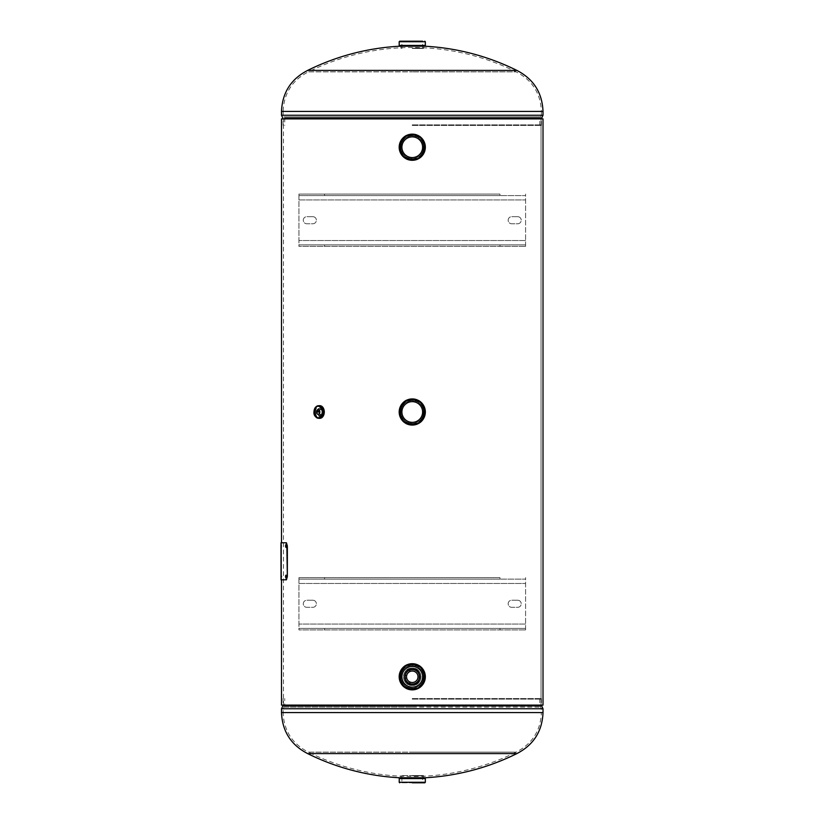 <?xml version="1.0" encoding="UTF-8"?>
<svg xmlns="http://www.w3.org/2000/svg" width="824" height="824" viewBox="0 0 824 824"><rect width="100%" height="100%" fill="white"/><g stroke="black" fill="none" stroke-linecap="round" stroke-linejoin="round"><path stroke-width="0.62" stroke-dasharray="4.12 3.09" d="M412.268 684.404L412.268 684.404C402.277 684.94 402.308 668.614 412.257 669.15C422.238 668.625 422.228 684.95 412.268 684.404M412.268 400.011C396.777 399.279 396.818 424.731 412.257 423.989C427.728 424.721 427.718 399.279 412.268 400.011L412.268 400.011C396.591 399.166 396.591 424.824 412.257 423.989C427.903 424.834 427.965 399.197 412.268 400.011M412.268 664.793C396.797 664.051 396.797 689.503 412.257 688.771C427.697 689.513 427.759 664.072 412.268 664.793L412.268 664.793C396.591 663.948 396.591 689.606 412.257 688.771C427.903 689.616 427.965 663.979 412.268 664.793M412.268 135.229C396.797 134.487 396.797 159.949 412.257 159.207C427.697 159.949 427.759 134.518 412.268 135.229L412.268 135.229C396.591 134.384 396.591 160.041 412.257 159.207C427.903 160.062 427.965 134.415 412.268 135.229M316.725 412L319.805 407.643L322.987 412L319.805 416.357L316.725 412M318.177 412L321.206 407.643L324.337 412L321.206 416.357L318.177 412M283.487 705.107L541.038 705.107L541.038 118.893L283.487 118.893L543.016 118.893L541.038 118.893L541.038 705.107L283.487 705.107L283.487 118.893M281.509 705.107L543.016 705.107M281.509 579.808L281.509 542.759M281.509 118.893L543.016 118.893M307.661 70.4L516.864 70.4M425.205 46.237L399.321 46.237A235.365 235.365 0 0 1 422.558 46.103M412.257 124.877L541.409 124.877L412.257 124.877M543.016 115.257L412.257 115.257L541.399 115.257L541.399 111.425L412.257 111.425L541.399 111.425C540.647 93.349 532.242 80.165 516.164 71.863L412.257 71.863L516.164 71.863A233.738 233.738 0 0 0 308.361 71.863L412.257 71.863L308.361 71.863C292.283 80.165 283.868 93.349 283.126 111.425L543.016 111.425M412.257 125.423L541.399 125.423L412.257 125.423M516.864 753.6L307.661 753.6M401.906 777.887A235.365 235.365 0 0 0 425.205 777.763L399.321 777.763M412.257 699.123L541.409 699.123L412.257 699.123M543.016 712.575L541.399 712.575C540.647 730.651 532.242 743.835 516.164 752.137L412.257 752.137L516.164 752.137A233.738 233.738 0 0 1 308.361 752.137L412.257 752.137L308.361 752.137C292.283 743.835 283.868 730.651 283.126 712.575L412.257 712.575L283.126 712.575L283.126 708.743L543.016 708.743M412.257 698.577L541.399 698.577L412.257 698.577M298.937 195.576L298.937 244.872L525.588 244.872L525.588 195.576L298.937 195.576L499.972 195.576L499.972 194.073L298.937 194.073L499.972 194.073M298.937 244.872L298.937 246.376L525.588 246.376L298.937 246.376L298.937 244.872L525.588 244.872L525.588 246.376L525.588 194.073L525.588 195.576L499.972 195.576M525.588 195.576L525.588 194.073M525.588 244.872L525.588 246.376M517.688 216.681L511.694 216.681A3.543 3.543 0 0 0 508.151 220.224A3.543 3.543 0 0 0 511.694 223.768L517.688 223.768A3.543 3.543 0 0 0 521.221 220.224A3.543 3.543 0 0 0 517.688 216.681L511.694 216.681A3.543 3.543 0 0 0 508.151 220.224A3.543 3.543 0 0 0 511.694 223.768L517.688 223.768A3.543 3.543 0 0 0 521.221 220.224A3.543 3.543 0 0 0 517.688 216.681M312.832 216.681L306.837 216.681A3.543 3.543 0 0 0 303.294 220.224A3.543 3.543 0 0 0 306.837 223.768L312.832 223.768A3.543 3.543 0 0 0 316.375 220.224A3.543 3.543 0 0 0 312.832 216.681L306.837 216.681A3.543 3.543 0 0 0 303.294 220.224A3.543 3.543 0 0 0 306.837 223.768L312.832 223.768A3.543 3.543 0 0 0 316.375 220.224A3.543 3.543 0 0 0 312.832 216.681M298.937 194.073L298.937 246.376M499.972 244.872L499.972 246.376M324.553 244.872L324.553 246.376M324.553 195.576L324.553 194.073M412.257 41.2L401.906 41.2L412.257 41.2M412.257 48.42L423.443 48.42L412.257 48.42M412.257 45.423L399.187 45.423M401.906 782.8L422.609 782.8L401.906 782.8L401.906 775.58L412.257 775.58L401.906 775.58M412.257 775.58L423.443 775.58L412.257 775.58M425.339 778.577L399.187 778.577M412.257 777.763L423.969 777.763L412.257 777.763M412.257 134.508A12.71 12.71 0 0 1 424.978 147.218A12.71 12.71 0 0 1 412.257 159.938A12.71 12.71 0 0 1 399.547 147.218A12.71 12.71 0 0 1 412.257 134.508M412.257 158.661A11.443 11.443 0 0 0 423.701 147.218A11.443 11.443 0 0 0 412.257 135.775C397.508 135.064 397.498 159.362 412.257 158.661C426.997 159.372 427.048 135.085 412.257 135.775A11.443 11.443 0 0 0 400.825 147.218A11.443 11.443 0 0 0 412.257 158.661A11.443 11.443 0 0 1 400.825 147.218A11.443 11.443 0 0 1 412.257 135.775M412.257 134.147C429.129 133.333 429.129 161.102 412.257 160.299C395.417 161.113 395.366 133.354 412.257 134.147M412.257 136.866A10.352 10.352 0 0 0 401.906 147.218A10.352 10.352 0 0 0 412.257 157.569A10.352 10.352 0 0 0 422.609 147.218A10.352 10.352 0 0 0 412.257 136.866M412.257 664.062A12.71 12.71 0 0 1 424.978 676.782A12.71 12.71 0 0 1 412.257 689.492A12.71 12.71 0 0 1 399.547 676.782A12.71 12.71 0 0 1 412.257 664.062M412.257 688.225A11.443 11.443 0 0 0 423.701 676.782A11.443 11.443 0 0 0 412.257 665.339C397.508 664.628 397.498 688.926 412.257 688.225C426.997 688.936 427.048 664.649 412.257 665.339A11.443 11.443 0 0 0 400.825 676.782A11.443 11.443 0 0 0 412.257 688.225A11.443 11.443 0 0 1 400.825 676.782A11.443 11.443 0 0 1 412.257 665.339M412.257 663.701C429.129 662.898 429.129 690.666 412.257 689.853C395.417 690.677 395.366 662.918 412.257 663.701M412.257 666.431A10.352 10.352 0 0 0 401.906 676.782A10.352 10.352 0 0 0 412.257 687.134A10.352 10.352 0 0 0 422.609 676.782A10.352 10.352 0 0 0 412.257 666.431M319.424 413.555A2.359 1.669 -90 0 0 320.68 414.359A2.359 1.669 -90 0 0 322.339 412A2.359 1.669 -90 0 0 320.68 409.641A2.359 1.669 -90 0 0 319.424 410.445M412.257 668.13A8.652 8.652 0 0 0 403.616 676.782A8.652 8.652 0 0 0 412.257 685.424A8.652 8.652 0 0 0 420.909 676.782A8.652 8.652 0 0 0 412.257 668.13M412.257 668.068A8.714 8.714 0 0 0 403.544 676.782A8.714 8.714 0 0 0 412.257 685.496A8.714 8.714 0 0 0 420.982 676.782A8.714 8.714 0 0 0 412.257 668.068C401.02 667.522 401.01 686.042 412.257 685.496C423.495 686.042 423.526 667.533 412.257 668.068A8.714 8.714 0 0 1 420.982 676.782A8.714 8.714 0 0 1 412.257 685.496A8.714 8.714 0 0 1 403.544 676.782A8.714 8.714 0 0 1 412.257 668.068A8.704 8.704 0 0 0 403.554 676.782A8.704 8.704 0 0 0 412.257 685.486A8.704 8.704 0 0 0 420.961 676.782A8.704 8.704 0 0 0 412.257 668.079C401.031 667.543 401.031 686.021 412.257 685.486C423.495 686.021 423.495 667.543 412.257 668.079M410.826 683.992L404.903 676.782L410.816 669.572M412.257 682.509A5.727 5.727 0 0 0 417.995 676.782A5.727 5.727 0 0 0 412.257 671.045A5.727 5.727 0 0 0 406.531 676.782A5.727 5.727 0 0 0 412.257 682.509M280.984 546.024L281.509 546.024C281.53 547.785 281.561 547.785 281.592 546.024C281.561 544.262 281.53 544.262 281.52 546.024C281.53 547.785 281.561 547.785 281.592 546.024C281.561 544.262 281.53 544.262 281.52 546.024L281.551 542.759L286.422 542.759M281.025 579.808L281.551 579.808L281.509 576.532C281.53 578.294 281.561 578.294 281.592 576.532C281.561 574.771 281.53 574.771 281.52 576.532C281.53 578.294 281.561 578.294 281.592 576.532C281.561 574.771 281.53 574.771 281.52 576.532L281.509 546.024M286.783 546.024C286.536 544.262 286.288 544.262 286.052 546.024C286.288 547.785 286.536 547.785 286.783 546.024L286.288 546.024M286.783 576.532C286.536 574.771 286.288 574.771 286.052 576.532C286.288 578.294 286.536 578.294 286.783 576.532L286.288 576.532M281.025 542.759L281.551 542.759M286.422 579.808L281.551 579.808M412.257 399.29A12.71 12.71 0 0 1 424.978 412A12.71 12.71 0 0 1 412.257 424.71A12.71 12.71 0 0 1 399.547 412A12.71 12.71 0 0 1 412.257 399.29M412.257 423.443A11.443 11.443 0 0 0 423.701 412A11.443 11.443 0 0 0 412.257 400.557C397.508 399.846 397.498 424.144 412.257 423.443C426.997 424.154 427.048 399.867 412.257 400.557A11.443 11.443 0 0 0 400.825 412A11.443 11.443 0 0 0 412.257 423.443A11.443 11.443 0 0 1 400.825 412A11.443 11.443 0 0 1 412.257 400.557M412.257 398.929C429.129 398.116 429.129 425.884 412.257 425.071C395.417 425.895 395.366 398.136 412.257 398.929M412.257 401.649A10.352 10.352 0 0 0 401.906 412A10.352 10.352 0 0 0 412.257 422.352A10.352 10.352 0 0 0 422.609 412A10.352 10.352 0 0 0 412.257 401.649M298.937 579.128L298.937 628.424L525.588 628.424L525.588 579.128L298.937 579.128L499.972 579.128L499.972 577.624L298.937 577.624L499.972 577.624M298.937 628.424L298.937 629.927L525.588 629.927L298.937 629.927L298.937 628.424L525.588 628.424L525.588 629.927L525.588 577.624L525.588 579.128L499.972 579.128M525.588 579.128L525.588 577.624M525.588 628.424L525.588 629.927M517.688 600.232L511.694 600.232A3.543 3.543 0 0 0 508.151 603.776A3.543 3.543 0 0 0 511.694 607.319L517.688 607.319A3.543 3.543 0 0 0 521.221 603.776A3.543 3.543 0 0 0 517.688 600.232L511.694 600.232A3.543 3.543 0 0 0 508.151 603.776A3.543 3.543 0 0 0 511.694 607.319L517.688 607.319A3.543 3.543 0 0 0 521.221 603.776A3.543 3.543 0 0 0 517.688 600.232M312.832 600.232L306.837 600.232A3.543 3.543 0 0 0 303.294 603.776A3.543 3.543 0 0 0 306.837 607.319L312.832 607.319A3.543 3.543 0 0 0 316.375 603.776A3.543 3.543 0 0 0 312.832 600.232L306.837 600.232A3.543 3.543 0 0 0 303.294 603.776A3.543 3.543 0 0 0 306.837 607.319L312.832 607.319A3.543 3.543 0 0 0 316.375 603.776A3.543 3.543 0 0 0 312.832 600.232M298.937 577.624L298.937 629.927M499.972 628.424L499.972 629.927M324.553 628.424L324.553 629.927M324.553 579.128L324.553 577.624M541.409 118.666L283.116 118.666M539.823 118.09L284.702 118.09M539.771 125.423L539.771 118.502L284.743 118.502L539.771 118.502L540.585 116.884L283.94 116.884L540.585 116.884L541.399 115.257L281.509 115.257M281.509 111.425L412.257 111.425L283.126 111.425L283.126 115.257L284.743 118.502L284.743 125.423M283.116 705.334L541.409 705.334M284.702 705.911L539.823 705.911M281.509 708.743L541.399 708.743L283.126 708.743L283.94 707.116L412.257 707.116L283.94 707.116L284.743 705.499L412.257 705.499L284.743 705.499L284.743 698.577M412.257 707.116L540.585 707.116L412.257 707.116M412.257 705.499L539.771 705.499L412.257 705.499M539.771 698.577L539.771 705.499L541.399 708.743L541.399 712.575L281.509 712.575M298.937 199.933L525.588 199.933L298.937 199.933M525.588 240.515L298.937 240.515L525.588 240.515M412.257 48.153L423.701 48.153L412.257 48.153M412.257 46.505L423.701 46.505L412.257 46.505M399.187 46.103L425.339 46.103M399.187 41.725L425.339 41.725M412.257 775.847L423.701 775.847L412.257 775.847M412.257 777.495L423.701 777.495L412.257 777.495M425.339 777.897L399.187 777.897M425.339 782.275L399.187 782.275M412.257 135.909A11.309 11.309 0 0 1 423.567 147.218A11.309 11.309 0 0 1 412.257 158.527A11.309 11.309 0 0 1 400.948 147.218A11.309 11.309 0 0 1 412.257 135.909M412.257 665.473A11.309 11.309 0 0 1 423.567 676.782A11.309 11.309 0 0 1 412.257 688.091A11.309 11.309 0 0 1 400.948 676.782A11.309 11.309 0 0 1 412.257 665.473M317.601 412A4.089 2.894 90 0 1 320.495 407.911A4.089 2.894 90 0 1 323.379 412A4.089 2.894 90 0 1 320.495 416.089A4.089 2.894 90 0 1 317.601 412M317.971 412A3.832 2.709 90 0 1 320.68 408.168A3.832 2.709 90 0 1 323.379 412A3.832 2.709 90 0 1 320.68 415.832A3.832 2.709 90 0 1 317.971 412M317.199 412A4.089 2.894 90 0 1 320.093 407.911A4.089 2.894 90 0 1 322.977 412A4.347 3.08 90 0 1 319.908 416.347A4.347 3.08 90 0 1 316.828 412A4.347 3.08 90 0 1 319.908 407.653A4.347 3.08 90 0 1 322.977 412A4.089 2.894 90 0 1 320.093 416.089A4.089 2.894 90 0 1 317.199 412M319.578 418.314A6.324 4.47 90 0 1 315.345 412A6.324 4.47 90 0 1 319.578 405.686M315.53 412A6.19 4.378 90 0 1 319.908 405.81A6.19 4.378 90 0 1 324.285 412A6.19 4.378 90 0 1 319.908 418.19A6.19 4.378 90 0 1 315.53 412M318.898 418.252A6.273 4.439 90 0 1 314.892 412C315.159 415.811 316.632 417.902 319.321 418.273A6.273 4.429 90 0 1 314.892 412A6.324 4.47 90 0 1 318.764 405.727A6.314 4.46 90 0 0 314.861 412A6.273 4.429 90 0 1 319.321 405.727C316.632 406.098 315.159 408.189 314.892 412A6.273 4.439 90 0 1 318.898 405.748M319.331 418.324C316.622 417.943 315.128 415.842 314.861 412A6.324 4.47 90 0 0 318.764 418.273A6.314 4.46 90 0 1 314.861 412C315.128 408.158 316.622 406.057 319.331 405.676M412.257 685.352A8.57 8.57 0 0 1 403.688 676.782A8.57 8.57 0 0 1 412.257 668.212A8.57 8.57 0 0 1 420.837 676.782A8.57 8.57 0 0 1 412.257 685.352M281.066 546.024L281.592 546.024M281.066 576.532L281.592 576.532M412.257 400.691A11.309 11.309 0 0 1 423.567 412A11.309 11.309 0 0 1 412.257 423.309A11.309 11.309 0 0 1 400.948 412A11.309 11.309 0 0 1 412.257 400.691M298.937 583.485L525.588 583.485L298.937 583.485M525.588 624.067L298.937 624.067L525.588 624.067M319.805 407.643L321.206 407.643M319.805 416.357L321.206 416.357M541.399 125.423L541.409 118.893M283.126 125.423L283.116 118.893M541.399 698.577L541.409 705.107M283.126 698.577L283.116 705.107M401.906 48.42L401.906 41.2M423.969 46.237L423.443 48.42M401.082 48.42L400.557 46.237M422.609 48.42L422.609 41.2M423.969 777.763L423.443 775.58M401.082 775.58L400.557 777.763M422.609 775.58L422.609 782.8M320.68 414.359L318.177 414.359M320.495 407.911C322.318 408.179 323.307 409.538 323.461 412C323.626 414.07 322.627 415.43 320.495 416.089L320.093 416.089C321.772 415.873 322.709 414.513 322.905 412C322.709 409.487 321.772 408.127 320.093 407.911L320.495 407.911M324.316 412C324.069 415.832 322.565 417.933 319.815 418.324M320.68 409.641L318.177 409.641M281.551 544.664L281.025 544.664M281.551 575.173L281.025 575.173M281.551 577.902L281.025 577.902M281.551 547.383L281.025 547.383"/><path stroke-width="1.24" d="M412.268 684.404C402.421 684.888 402.421 668.686 412.257 669.15C422.084 668.676 422.125 684.868 412.268 684.404L412.268 684.404M543.016 705.107L543.016 118.893L543.016 705.107L281.509 705.107L281.509 579.808M281.509 542.759L281.509 118.893L543.016 118.893M422.558 46.103A235.365 235.365 0 0 1 516.864 70.4L307.661 70.4C290.996 79.011 282.282 92.69 281.509 111.425L281.509 115.257L543.016 115.257L543.016 111.425L281.509 111.425M399.712 41.2L412.257 41.2L399.187 41.725L425.339 41.725L425.339 46.103L399.321 46.237A235.365 235.365 0 0 0 307.661 70.4M401.906 777.887A235.365 235.365 0 0 1 307.661 753.6L516.864 753.6C533.53 744.989 542.244 731.31 543.016 712.575L543.016 708.743L281.509 708.743L282.838 705.911L284.702 705.911M399.187 778.577L425.339 778.577L425.339 782.275L399.187 782.275L399.321 777.763L425.205 777.763A235.365 235.365 0 0 0 516.864 753.6M412.257 45.423L425.339 45.423L399.187 45.423L399.321 46.237M422.609 41.2L412.257 41.2L422.609 41.2M412.257 782.8L424.813 782.8L412.257 782.8M412.257 134.147A13.071 13.071 0 0 1 425.339 147.218A13.071 13.071 0 0 1 412.257 160.299A13.071 13.071 0 0 1 399.187 147.218A13.071 13.071 0 0 1 412.257 134.147A13.071 13.071 0 0 0 399.187 147.218A13.071 13.071 0 0 0 412.257 160.289A13.071 13.071 0 0 0 425.339 147.218A13.071 13.071 0 0 0 412.257 134.147A13.071 13.071 0 0 0 399.187 147.218A13.071 13.071 0 0 0 412.257 160.299M412.257 157.569A10.352 10.352 0 0 1 401.906 147.218A10.352 10.352 0 0 1 412.257 136.866A10.352 10.352 0 0 1 422.609 147.218A10.352 10.352 0 0 1 412.257 157.569M412.257 663.701A13.071 13.071 0 0 1 425.339 676.782A13.071 13.071 0 0 1 412.257 689.853A13.071 13.071 0 0 1 399.187 676.782A13.071 13.071 0 0 1 412.257 663.701A13.071 13.071 0 0 0 399.187 676.782A13.071 13.071 0 0 0 412.257 689.853A13.071 13.071 0 0 0 425.339 676.782A13.071 13.071 0 0 0 412.257 663.711A13.071 13.071 0 0 0 399.187 676.782A13.071 13.071 0 0 0 412.257 689.853M412.257 687.134A10.352 10.352 0 0 1 401.906 676.782A10.352 10.352 0 0 1 412.257 666.431A10.352 10.352 0 0 1 422.609 676.782A10.352 10.352 0 0 1 412.257 687.134M316.509 412A2.359 1.669 -90 0 0 318.177 414.359A2.359 1.669 -90 0 0 319.836 412A2.359 1.669 -90 0 0 318.177 409.641A2.359 1.669 -90 0 0 316.509 412M319.424 410.445A2.359 1.669 -90 0 0 319.012 412A2.359 1.669 -90 0 0 319.424 413.555M410.816 669.572L412.257 669.428A7.354 7.354 0 0 1 419.612 676.782A7.354 7.354 0 0 1 412.257 684.136A7.354 7.354 0 0 1 404.903 676.782A7.354 7.354 0 0 1 412.257 669.428C421.744 668.975 421.754 684.59 412.257 684.136L410.826 683.992M412.257 671.045A5.727 5.727 0 0 1 417.995 676.782A5.727 5.727 0 0 1 412.257 682.509A5.727 5.727 0 0 1 406.531 676.782A5.727 5.727 0 0 1 412.257 671.045M281.066 546.024C281.036 544.262 281.015 544.262 280.994 546.024L281.025 542.759L286.422 542.759L287.349 546.024L287.349 576.532L286.422 579.808L281.025 579.808L280.984 546.024C281.015 547.785 281.036 547.785 281.066 546.024C281.036 544.262 281.015 544.262 280.994 546.024C281.015 547.785 281.036 547.785 281.066 546.024M281.066 576.532C281.036 574.771 281.015 574.771 280.994 576.532C281.015 578.294 281.036 578.294 281.066 576.532C281.036 574.771 281.015 574.771 280.994 576.532C281.015 578.294 281.036 578.294 281.066 576.532M286.783 546.024C286.536 544.262 286.288 544.262 286.052 546.024C286.288 547.785 286.536 547.785 286.783 546.024M286.288 546.024C286.031 544.262 285.784 544.262 285.547 546.024C285.784 547.785 286.031 547.785 286.288 546.024C286.031 544.262 285.784 544.262 285.547 546.024C285.784 547.785 286.031 547.785 286.288 546.024M286.783 576.532C286.536 574.771 286.288 574.771 286.052 576.532C286.288 578.294 286.536 578.294 286.783 576.532M286.288 576.532C286.031 574.771 285.784 574.771 285.547 576.532C285.784 578.294 286.031 578.294 286.288 576.532C286.031 574.771 285.784 574.771 285.547 576.532C285.784 578.294 286.031 578.294 286.288 576.532M285.918 542.759L287.349 546.024M286.845 546.024L287.349 576.532M286.845 576.532L285.918 579.808M412.257 398.929A13.071 13.071 0 0 1 425.339 412A13.071 13.071 0 0 1 412.257 425.071A13.071 13.071 0 0 1 399.187 412A13.071 13.071 0 0 1 412.257 398.929A13.071 13.071 0 0 0 399.187 412A13.071 13.071 0 0 0 412.257 425.071A13.071 13.071 0 0 0 425.339 412A13.071 13.071 0 0 0 412.257 398.929A13.071 13.071 0 0 0 399.187 412A13.071 13.071 0 0 0 412.257 425.071M412.257 422.352A10.352 10.352 0 0 1 401.906 412A10.352 10.352 0 0 1 412.257 401.649A10.352 10.352 0 0 1 422.609 412A10.352 10.352 0 0 1 412.257 422.352M283.116 118.893L541.409 118.666L541.677 118.09L539.823 118.09M284.702 118.09L541.677 118.09L543.016 115.257M307.661 753.6C290.996 744.989 282.282 731.31 281.509 712.575L543.016 712.575M541.409 705.107L283.116 705.334L282.838 705.911L541.677 705.911L543.016 708.743M539.823 705.911L541.677 705.911L541.409 705.334M425.339 46.103L399.187 46.103M399.187 777.897L425.205 777.763M425.339 778.577L412.257 778.577L425.339 778.577L425.339 777.897M412.257 159.877A12.659 12.659 0 0 0 424.916 147.218A12.659 12.659 0 0 0 412.257 134.559A12.659 12.659 0 0 0 399.599 147.218A12.659 12.659 0 0 0 412.257 159.877M412.257 134.425A12.793 12.793 0 0 1 425.05 147.218A12.793 12.793 0 0 1 412.257 160.011A12.793 12.793 0 0 1 399.475 147.218A12.793 12.793 0 0 1 412.257 134.425C428.758 133.632 428.758 160.804 412.257 160.011C395.757 160.804 395.757 133.632 412.257 134.425M412.257 689.441A12.659 12.659 0 0 0 424.916 676.782A12.659 12.659 0 0 0 412.257 664.123A12.659 12.659 0 0 0 399.599 676.782A12.659 12.659 0 0 0 412.257 689.441M412.257 663.99A12.793 12.793 0 0 1 425.05 676.782A12.793 12.793 0 0 1 412.257 689.575A12.793 12.793 0 0 1 399.475 676.782A12.793 12.793 0 0 1 412.257 663.99C428.758 663.196 428.758 690.368 412.257 689.575C395.757 690.368 395.757 663.196 412.257 663.99M319.578 405.686A6.324 4.47 90 0 1 319.815 405.676A6.324 4.47 90 0 1 324.285 412A6.324 4.47 90 0 1 319.815 418.324A6.324 4.47 90 0 1 319.578 418.314M318.898 405.748A6.273 4.439 90 0 1 323.77 412A6.314 4.46 90 0 0 318.806 405.727A6.324 4.47 90 0 1 319.331 405.676A6.324 4.47 90 0 1 323.801 412A6.273 4.439 90 0 1 318.898 418.252M323.75 412A6.273 4.429 90 0 1 319.321 418.273L318.548 418.273A6.273 4.429 90 0 1 314.109 412A6.273 4.429 90 0 1 318.548 405.727A6.273 4.429 90 0 1 322.977 412A6.273 4.429 90 0 1 318.548 418.273C315.18 417.191 313.656 415.1 313.954 412C314.181 408.241 315.716 406.15 318.548 405.727L319.321 405.727A6.273 4.429 90 0 1 323.75 412M314.109 412A5.747 4.058 90 0 1 318.177 406.253A5.747 4.058 90 0 1 322.236 412A5.747 4.058 90 0 1 318.177 417.747A5.747 4.058 90 0 1 314.109 412M318.754 418.273L319.331 418.324A6.324 4.47 90 0 0 323.801 412A6.314 4.46 90 0 1 318.806 418.273A6.324 4.47 90 0 0 319.331 418.324L319.815 418.324M412.257 669.562A7.22 7.22 0 0 0 405.037 676.782A7.22 7.22 0 0 0 412.257 684.002A7.22 7.22 0 0 0 419.488 676.782A7.22 7.22 0 0 0 412.257 669.562M280.994 576.532L281.52 576.532M412.257 424.659A12.659 12.659 0 0 0 424.916 412A12.659 12.659 0 0 0 412.257 399.341A12.659 12.659 0 0 0 399.599 412A12.659 12.659 0 0 0 412.257 424.659M412.257 399.207A12.793 12.793 0 0 1 425.05 412A12.793 12.793 0 0 1 412.257 424.793A12.793 12.793 0 0 1 399.475 412A12.793 12.793 0 0 1 412.257 399.207C428.758 398.414 428.758 425.586 412.257 424.793C395.757 425.586 395.757 398.414 412.257 399.207M516.864 70.4C533.53 79.011 542.244 92.69 543.016 111.425M283.116 118.666L281.509 115.257M281.509 712.575L281.509 708.743M425.339 41.725L424.813 41.2M399.187 41.725L399.187 45.423M425.339 782.275L424.813 782.8M399.187 782.275L399.712 782.8M318.754 405.727L319.815 405.676C322.565 406.067 324.069 408.168 324.316 412"/></g></svg>
